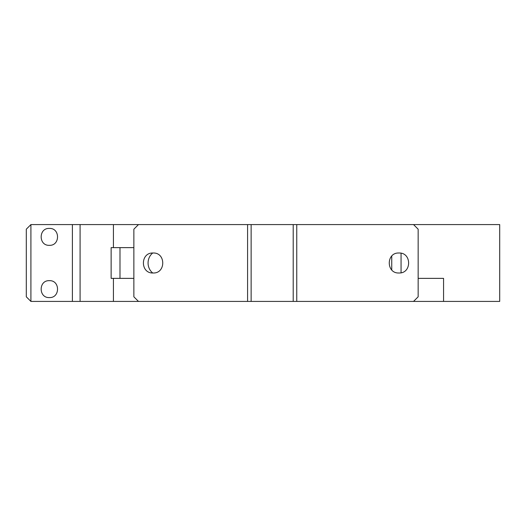 <?xml version="1.0" encoding="UTF-8"?>
<svg xmlns="http://www.w3.org/2000/svg" width="526" height="526" viewBox="0 0 526 526"><rect width="100%" height="100%" fill="white"/><g stroke="black" fill="none" stroke-linecap="round" stroke-linejoin="round"><path stroke-width="0.79" d="M443.569 301.418L499.7 301.418L499.7 224.582L251.132 224.582L251.132 301.418L443.569 301.418L443.569 278.366L418.157 278.366L443.569 278.366M401.062 272.764L401.062 253.236M391.745 269.923L391.745 256.077M247.582 301.418L138.476 301.418L133.867 296.809L133.867 229.191L138.476 224.582L247.582 224.582L247.582 301.418L251.132 301.418M153.079 253.013C165.96 252.395 165.96 273.605 153.079 272.987C140.192 273.605 140.192 252.395 153.079 253.013M247.582 224.582L251.132 224.582M293.206 301.418L293.206 224.582M413.541 301.418L418.157 296.809L418.157 229.191L413.541 224.582M398.945 253.013C411.832 252.395 411.832 273.605 398.945 272.987C386.058 273.605 386.058 252.395 398.945 253.013M296.756 301.418L296.756 224.582M30.909 224.582L26.3 229.191L26.3 296.809L30.909 301.418L30.909 224.582L138.476 224.582M138.476 301.418L72.397 301.418L72.397 224.582M30.909 301.418L72.397 301.418M49.352 280.674C60.253 280.148 60.253 298.097 49.352 297.578C38.444 298.097 38.444 280.148 49.352 280.674M49.352 228.422C60.253 227.903 60.253 245.852 49.352 245.326C38.444 245.852 38.444 227.903 49.352 228.422M80.084 301.418L80.084 224.582M113.432 301.418L113.432 278.366M119.994 278.366L111.137 278.366L111.137 247.634L119.994 247.634L119.994 278.366L133.867 278.366M113.432 247.634L113.432 224.582M133.867 247.634L119.994 247.634M152.711 272.981A12.295 11.145 -90 0 1 148.069 263A12.295 11.145 -90 0 1 152.711 253.019"/></g></svg>
